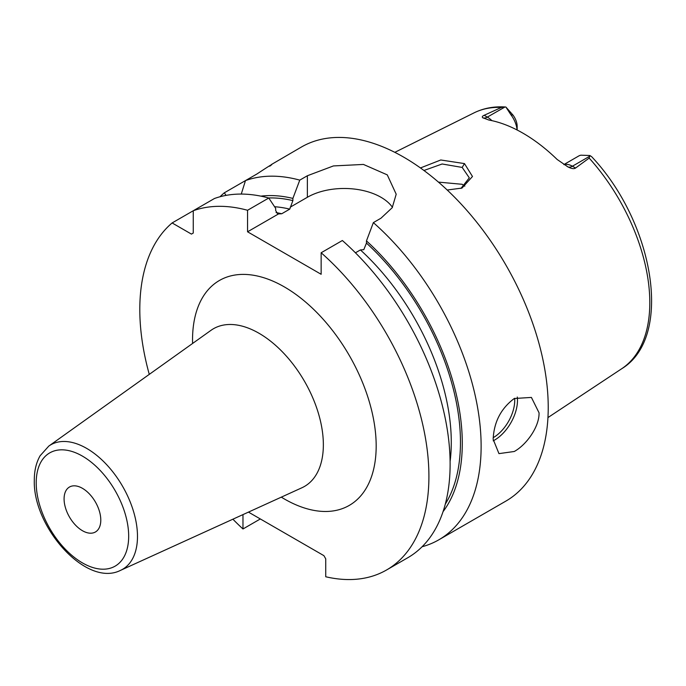 <?xml version="1.0" encoding="UTF-8"?>
<svg xmlns="http://www.w3.org/2000/svg" width="686" height="686" viewBox="0 0 686 686"><rect width="100%" height="100%" fill="white"/><g stroke="black" fill="none" stroke-linecap="round" stroke-linejoin="round"><path stroke-width="1.03" d="M564.012 164.674A19.474 11.242 60 0 1 572.407 166.218L575.563 168.036L589.171 158.089L589.857 155.516L591.666 156.7C653.964 222.701 673.763 337.092 621.765 368.699L547.951 417.577M575.563 168.036C574.062 169.116 571.498 168.73 567.879 166.87L567.133 166.475M589.977 156.082L572.407 166.218A9.733 5.617 -60 0 1 567.879 166.87L557.135 159.461A149.385 86.247 -120 0 0 488.835 120.024L482.798 117.752C481.821 116.946 482.284 116.123 484.179 115.282L487.326 117.1L505.016 106.965C493.748 106.279 483.433 108.242 474.052 112.856L394.819 152.335M483.244 118.061L482.798 117.752A9.733 5.617 120 0 0 487.326 117.1A19.474 11.242 60 0 1 491.905 120.65M517.158 130.014L517.158 126.37A12.983 7.495 -120 0 0 512.999 115.094L510.916 114.759L505.891 107.042L504.896 106.956L501.406 107.428L484.179 115.282M420.449 167.95L440.772 159.984L464.473 163.594L472.483 176.491L461.995 188.067L447.212 190.022M510.916 114.759A19.474 11.242 60 0 1 517.081 129.971M505.891 107.042L512.999 115.094M563.858 164.58L578.735 155.988A19.474 11.242 60 0 1 580.948 155.19L589.857 155.516M422.104 546.733A204.428 118.026 -120 0 0 438.783 539.839L505.882 501.097A204.428 118.026 60 0 0 548.225 407.51A204.428 118.026 -120 0 0 458.994 201.778A204.428 118.026 -120 0 0 301.454 147.01L271.493 164.477M269.744 166.209C274.82 162.436 270.533 165.034 256.881 174.012L224.322 192.809A204.428 118.026 -120 0 0 220.035 196.745M392.452 207.318A52.033 30.038 0 0 0 307.371 197.276L307.371 175.745L299.773 180.126A204.428 118.026 -120 0 0 245.477 180.598L241.266 194.069M307.371 175.745L333.422 165.935L363.443 164.434L387.273 174.87L396.199 194.215L392.221 207.686L380.953 218.225L373.364 222.616A204.428 118.026 -120 0 1 481.126 446.252A204.428 118.026 -120 0 1 438.783 539.839M493.157 439.306C493.92 422.07 500.96 408.47 514.268 398.506L531.41 397.426L539.05 412.809C539.479 426.726 526.402 444.845 514.268 451.491L498.962 453.626L493.157 439.306M443.036 511.679A187.544 108.277 -120 0 0 366.461 240.897L366.461 243.093L363.786 249.67L360.416 249.927L355.434 252.808M274.589 206.718A178.471 103.037 60 0 1 289.749 209.127L292.879 200.612L292.879 198.417A187.544 108.277 -120 0 0 260.869 196.145M386.57 569.98A204.428 118.026 -120 0 0 423.905 429.942A204.428 118.026 -120 0 0 321.151 252.757L342.365 240.512A204.428 118.026 -120 0 1 445.111 417.697A204.428 118.026 -120 0 1 407.784 557.735L386.57 569.98A204.428 118.026 -120 0 1 325.739 576.763L325.739 558.841L323.903 555.66L248.461 512.108M278.353 214.023L247.56 231.799L247.56 210.276L268.775 198.022L275.669 208.347L275.669 210.542L277.71 213.963L281.714 213.766L289.749 209.127M307.371 197.276L290.204 207.189M247.56 231.799L321.151 274.289L321.151 252.757M299.773 180.126L292.879 198.417M366.461 240.897L373.364 222.616M260.328 518.959L242.973 528.975L242.973 514.603M247.56 210.276A204.428 118.026 -120 0 0 193.263 210.739L172.117 222.95A204.428 118.026 -120 0 0 149.274 374.385M232.888 519.199A204.428 118.026 -120 0 0 242.973 528.975M268.775 198.022A204.428 118.026 -120 0 0 214.478 198.494L193.263 210.739L193.263 233.043L191.428 234.098L172.117 222.95M226.037 195.39L224.322 192.809M100.791 520.108A25.957 14.989 -120 0 0 89.463 493.989A25.957 14.989 -120 0 0 69.458 487.034A25.957 14.989 -120 0 0 64.081 498.919A25.957 14.989 -120 0 0 75.417 525.039A25.957 14.989 -120 0 0 95.414 531.993A25.957 14.989 -120 0 0 100.791 520.108M423.948 170.488L442.144 163.988L462.184 167.427L469.31 177.846L460.941 188.444M464.834 186.155L462.184 184.294L438.448 182.116M501.406 107.428A147.807 85.338 -120 0 0 474.052 112.856M621.765 368.699A147.807 85.338 60 0 0 649.805 302.629A147.807 85.338 -120 0 0 589.171 158.089M360.416 249.927A178.471 103.037 60 0 1 450.102 461.464M366.461 243.093A184.963 106.784 60 0 1 445.308 504.099M268.569 197.971A184.963 106.784 60 0 1 292.879 200.612M276.072 212.574A178.471 103.037 60 0 1 281.714 213.766M281.303 497.144A129.86 74.971 -120 0 0 376.177 445.951A129.86 74.971 -120 0 0 284.356 286.911A129.86 74.971 -120 0 0 192.534 339.922A129.86 74.971 -120 0 0 192.586 343.472M301.9 487.772A91.041 52.565 -120 0 0 323.355 444.751A91.041 52.565 -120 0 0 281.955 351.412A91.041 52.565 -120 0 0 210.996 330.326L48.792 446.089A71.859 41.486 60 0 1 104.795 462.724A71.859 41.486 60 0 1 137.483 536.409A71.859 41.486 60 0 1 120.539 570.358L301.9 487.772M36.204 482.815A65.393 37.756 60 0 1 82.44 456.121A65.393 37.756 60 0 1 128.676 536.212A65.393 37.756 60 0 1 82.44 562.906A65.393 37.756 60 0 1 36.204 482.815M493.191 440.832A32.448 18.736 120 0 0 494.537 440.103A32.448 18.736 -60 0 0 517.287 397.023M514.654 398.283A30.501 17.613 -60 0 1 493.191 437.694M464.473 163.594L462.184 167.427M120.539 570.358C86.367 587.765 32.782 527.122 34.3 480.166C34.283 470.75 36.221 462.613 40.114 455.761L48.792 446.089"/></g></svg>
